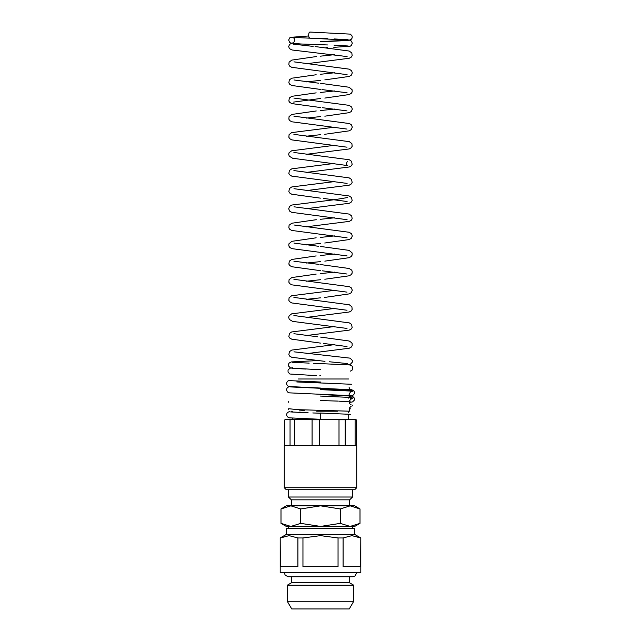 <?xml version="1.0" encoding="UTF-8"?>
<svg xmlns="http://www.w3.org/2000/svg" width="641" height="641" viewBox="0 0 641 641"><rect width="100%" height="100%" fill="white"/><g stroke="black" fill="none" stroke-linecap="round" stroke-linejoin="round"><path stroke-width="0.96" d="M289.54 411.522L287.344 412.54L286.471 414.719L287.32 416.802L289.411 417.828L320.404 419.262L320.596 413.229L312.808 412.972M309.643 38.091L308.866 37.202L308.601 35.071L308.994 32.931L309.819 32.05L350.371 34.149L352.149 36.04L352.157 37.971L351.436 39.157L349.385 40.151L320.596 41.593M286.271 534.45L354.729 534.45L354.729 528.408L286.271 528.408L286.271 534.45L280.229 537.935L280.333 566.66L297.889 566.66L297.889 537.935L302.945 537.935L302.945 566.66L338.055 566.66L338.055 537.935L343.111 537.935L343.111 566.66L360.667 566.66L360.771 537.935L360.771 572.701L280.229 572.701L280.229 537.935M320.5 608.95L291.703 608.95L287.272 601.274L353.728 601.274L349.297 608.95L320.5 608.95M349.497 576.732L349.497 582.773L353.728 585.217L287.272 585.217L287.272 601.274M349.497 582.773L291.503 582.773L287.272 585.217M280.333 537.935L289.107 535.612L297.889 537.935M302.945 537.935L320.5 535.612L338.055 537.935M343.111 537.935L351.893 535.612L360.667 537.935M360.026 508.914L354.729 505.853L350.146 505.853L340.267 508.914L320.5 505.853L300.733 508.914L290.854 505.853L280.974 508.914L286.271 505.853L350.146 505.853L360.026 508.914L360.026 523.336L350.146 526.389L340.267 523.336L320.5 526.389L300.733 523.336L290.854 526.389L280.974 523.336L286.271 526.389L352.59 526.389L352.59 528.408M294.716 419.791L287.432 419.27L303.385 419.27L294.716 419.791L294.716 445.447M288.682 409.551L288.682 408.75L297.977 409.663L349.85 411.21L348.688 411.21L348.688 412.644M320.436 388.807L349.89 390.177L352.318 390.625L350.339 391.026M320.436 396.058L349.89 397.428L352.318 397.877L350.339 398.277M320.436 410.552L337.551 411.21L316.63 411.21M284.251 487.729L356.749 487.729L356.749 445.447L284.251 445.447L284.251 487.729L286.271 489.74L354.729 489.74L356.749 487.729M348.688 378.991L298.137 378.991M296.783 381.948L351.717 384.239M320.564 389.616L349.898 390.978L352.318 391.427L351.02 391.747M352.318 397.877L352.318 398.678L351.02 398.998M349.698 505.853L349.698 499.812L291.302 499.812L291.302 505.853M349.698 499.812L352.518 496.991L288.482 496.991L291.302 499.812M350.146 526.389L354.729 526.389L360.026 523.336M340.267 508.914L340.267 523.336M300.733 508.914L300.733 523.336M280.974 508.914L280.974 523.336M292.312 412.091L292.312 411.21L291.495 411.21M355.146 445.447L355.146 419.791L350.146 419.27L345.138 419.791L345.138 445.447M339.025 445.447L339.025 419.791L329.362 419.27L354.729 419.27L356.5 419.967L356.5 445.447M285.061 419.703L287.432 419.27L284.844 419.791L284.844 445.447M312.055 445.447L312.055 419.791L303.385 419.27L329.362 419.27L319.691 419.791L319.691 445.447M355.146 419.791L356.5 419.967M339.025 419.791L345.138 419.791M312.055 419.791L319.691 419.791M284.5 445.447L284.844 419.791M290.028 445.447L290.028 419.791M299.523 410.841L304.347 410.649M292.753 367.726L289.844 368.246L288.073 370.129L288.065 372.06L289.932 373.991L316.261 375.634M319.779 375.746L320.404 375.626M313.425 363.311L349.922 364.945L351.997 365.963L352.846 368.046L351.973 370.226L350.266 371.147M316.414 360.651L291.335 361.917L289.243 362.942L288.554 364.088L288.546 366.019L290.517 367.99L313.369 369.352M293.947 351.813L350.122 358.151L352.334 360.394L352.318 362.181L350.379 364.264L348.536 364.769M334.786 344.634L291.831 350.05L289.395 351.645L288.851 354.721L289.748 356.156L291.703 357.301L324.963 361.372M320.596 337.086L349.169 340.988L351.605 342.582L352.149 343.616L352.149 345.659L351.252 347.085L349.297 348.239L306.526 353.664M334.786 326.517L291.687 331.974L289.395 333.52L288.851 336.597L289.748 338.023L291.703 339.177L320.404 343.127M293.939 315.564L349.313 322.92L351.605 324.458L352.149 327.535L351.252 328.961L349.297 330.115L306.214 335.572M334.786 308.393L291.687 313.858L289.099 315.853L288.682 317.407L289.363 319.466L292.6 321.349L347.053 328.4M293.939 297.448L349.313 304.796L351.901 306.791L352.149 309.419L351.252 310.845L349.161 312.047L306.214 317.455M334.802 290.269L291.687 295.733L289.099 297.728L288.851 300.357L289.748 301.783L291.839 302.985L347.053 310.276M293.939 279.324L349.313 286.671L351.252 287.817L352.31 290.221L351.252 292.721L349.161 293.923L324.731 297.4M316.141 274.084L291.831 277.561L289.099 279.604L288.851 282.232L289.748 283.659L291.839 284.86L347.053 292.152M320.596 264.597L349.177 268.499L351.637 270.133L352.149 271.127L352.149 273.17L351.252 274.604L349.161 275.798L324.819 279.268M316.149 255.959L291.823 259.437L289.331 261.111L288.851 264.108L289.748 265.542L291.839 266.736L320.404 270.63M320.596 246.473L349.177 250.375L352.133 252.955L352.149 255.046L351.252 256.48L349.161 257.674L324.851 261.143M316.189 237.835L291.823 241.312L288.867 243.892L288.851 245.984L289.748 247.418L291.839 248.612L347.061 255.911M293.947 224.959L349.177 232.25L351.564 233.797L352.31 235.952L351.252 238.356L349 239.614L324.739 243.035M316.277 219.703L291.823 223.196L289.099 225.239L288.851 227.859L289.748 229.294L291.703 230.44L347.061 237.787M293.947 206.835L349.177 214.134L351.789 215.993L352.149 218.797L351.252 220.232L349.297 221.377L306.214 226.842M347.35 197.548L334.786 199.655L291.831 205.072L289.58 206.442L288.69 208.766L289.748 211.169L291.703 212.323L347.061 219.663M293.947 188.71L349.169 196.01L351.605 197.596L352.149 200.673L351.252 202.107L349.297 203.261L306.214 208.718M334.786 181.531L291.831 186.948L289.395 188.534L288.851 191.619L289.748 193.045L291.703 194.199L320.404 198.141M293.939 170.586L349.169 177.886L351.605 179.48L352.149 182.557L351.252 183.983L349.297 185.137L306.214 190.593M334.786 163.407L291.831 168.823L289.395 170.418L288.851 173.495L289.748 174.921L291.703 176.075L347.061 183.414M293.939 152.462L349.313 159.809L351.605 161.356L352.149 164.433L351.252 165.859L349.297 167.013L306.214 172.469M334.786 145.291L291.687 150.755L289.099 152.75L288.682 154.305L289.243 156.188L292.6 158.247L347.35 165.514L346.324 163.92L347.358 161.3M293.939 134.338L349.313 141.693L351.901 143.688L352.149 146.316L351.252 147.742L349.161 148.944L306.214 154.353M334.786 127.166L291.687 132.631L289.099 134.626L288.851 137.254L289.748 138.68L291.839 139.882L347.053 147.174M293.939 116.221L349.313 123.569L351.252 124.715L352.31 127.118L351.252 129.618L349.161 130.82L324.715 134.298M316.261 110.973L291.984 114.402L289.099 116.502L288.851 119.13L289.748 120.556L291.839 121.758L347.053 129.049M293.939 98.097L349.177 105.396L351.637 107.031L352.31 109.098L351.252 111.494L349.161 112.696L324.803 116.165M316.141 92.857L291.823 96.334L289.363 97.969L288.851 101.006L289.748 102.44L291.839 103.634L320.404 107.528M320.596 83.37L349.177 87.272L352.133 89.852L352.149 91.943L351.252 93.378L349.161 94.572L324.851 98.041M316.181 74.733L291.823 78.21L289.331 79.893L288.851 82.881L289.748 84.316L291.839 85.509L320.404 89.411M293.947 61.848L349.177 69.148L351.605 70.734L352.31 72.85L351.252 75.253L349.161 76.455L324.859 79.917M316.253 56.6L291.823 60.086L289.099 62.137L288.851 64.757L289.748 66.191L291.703 67.337L347.061 74.685M315.043 46.569L349.177 51.032L351.821 52.931L352.149 55.695L351.252 57.129L349.297 58.275L306.214 63.739M291.695 43.292L289.556 44.389L288.682 46.521L289.452 48.604L292.136 49.974L347.061 56.56M292.697 42.931L294.123 41.929L294.724 40.103L294.115 38.324L292.689 37.338L349.449 40.119L351.452 41.136L352.31 43.219L351.428 45.399L350.331 46.128L333.785 47.362M327.751 47.578L325.852 47.65M308.625 35.968L290.581 37.298L289.54 38.011L288.69 40.103L289.564 42.282L290.718 43.027L300.765 43.965L327.471 44.958M289.54 380.313L287.336 381.347L286.471 383.526L287.336 385.61L288.899 386.499L320.404 388.053M349.153 402.5L352.558 401.947L354.377 400.04L354.369 398.109L352.43 396.162L320.596 394.503M349.513 396.226L352.638 395.673L354.377 393.774L354.377 391.883L353.656 390.698L351.645 389.704L290.461 386.916M289.307 386.595L287.328 387.597L286.471 389.68L287.344 391.859L289.355 392.845L350.539 395.641M308.145 412.82L290.637 411.939M309.226 363.167L292.552 362.309M347.702 363.647L329.394 361.74M347.053 346.517L323.272 343.416M317.551 336.781L293.939 333.689M306.214 299.331L320.596 297.817M306.214 281.207L320.596 279.692M320.404 273.659L334.786 272.145M347.053 274.028L322.463 270.839M319.034 264.437L293.939 261.199M306.214 263.082L320.596 261.576M320.404 255.535L334.786 254.02M318.713 246.288L293.947 243.075M306.214 244.958L320.596 243.452M320.404 237.41L334.786 235.904M320.404 219.286L334.802 217.772M347.061 201.538L323.673 198.47M306.214 136.229L320.596 134.714M306.214 118.104L320.596 116.59M320.404 110.556L334.786 109.042M347.053 110.925L322.367 107.728M293.65 102.087L320.596 98.474M320.404 92.432L334.786 90.918M347.061 92.809L321.926 89.564M318.585 83.17L293.947 79.973M306.214 81.856L320.596 80.349M320.404 74.308L334.786 72.794M320.404 56.184L334.786 54.677M313.161 46.384L293.394 44.125M320.404 41.793L348.303 40.455M348.111 45.992L334.057 45.199M348.127 39.75L334.081 38.957M327.495 38.716L320.404 38.468M292.064 368.351L305.789 369.088M312.792 369.336L320.596 369.593M320.596 382.02L290.453 380.666M320.404 400.537L338.288 401.146M339.241 401.186L350.539 401.883M348.656 398.117L349.041 397.356M349.778 396.627L350.539 396.274L349.609 396.394M349.193 390.914L350.082 390.209M320.404 413.02L350.363 414.318M350.539 408.758L349.105 408.926M284.251 572.701L285.221 575.322L288.282 576.732L352.718 576.732L355.106 575.947L356.749 572.701M353.728 585.217L353.728 601.274M291.503 576.732L291.503 582.773M354.729 534.45L360.771 537.935M288.41 528.408L288.41 526.389M349.85 411.21L349.097 409.15M349.097 401.907L349.698 403.766L351.204 404.872M349.201 395.481L351.204 397.62M349.097 387.404L349.866 389.48M292.312 418.14L292.312 419.27M348.688 414.166L348.688 419.27M288.682 401.506L288.682 402.308M352.318 390.625L352.318 391.427M352.318 405.128L352.318 405.929M288.482 489.74L288.482 496.991M352.518 489.74L352.518 496.991M349.321 407.972L351.228 406.178M349.217 401.034L351.228 398.926M349.097 394.64L350.339 392.132L351.228 391.675"/></g></svg>
